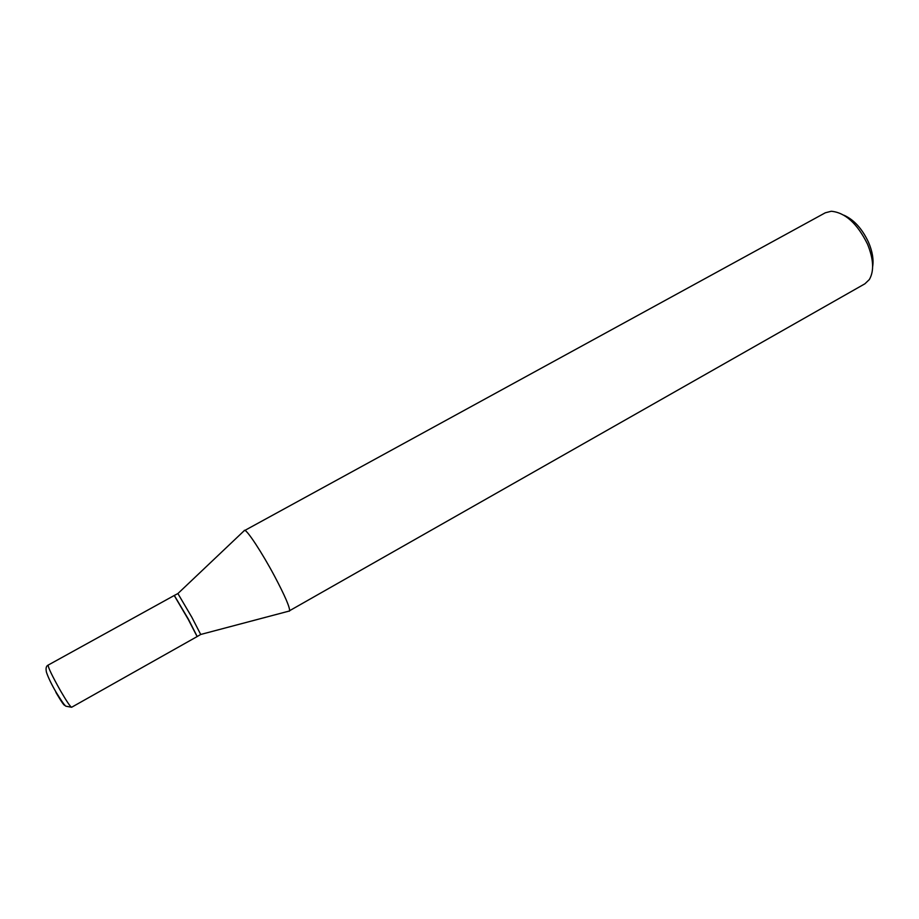 <?xml version="1.0" encoding="UTF-8"?>
<svg xmlns="http://www.w3.org/2000/svg" width="919" height="919" viewBox="0 0 919 919"><rect width="100%" height="100%" fill="white"/><g stroke="black" fill="none" stroke-linecap="round" stroke-linejoin="round"><path stroke-width="1.38" d="M48.133 665.115L174.219 595.501L188.246 619.36L197.125 636.58L71.636 707.262L66.065 706.229C65.329 706.447 62.067 701.875 56.254 692.489C51.579 684.483 48.316 677.751 46.467 672.271C45.605 668.377 46.157 665.988 48.133 665.115C48.11 667.504 52.234 676.039 60.482 690.732C66.708 701.427 70.43 706.941 71.636 707.262M174.461 595.707L188.429 619.257L197.068 636.27M174.403 595.397L177.895 593.559L191.876 617.327L200.71 634.466L197.309 636.476M843.929 215.207C854.004 219.733 862.229 228.808 868.593 242.421C872.43 251.507 873.785 259.595 872.636 266.694M244.04 530.86L825.308 212.794L831.27 211.255C845.227 212.576 857.301 223.535 867.502 244.109C873.624 259.215 874.245 271.025 869.351 279.537L864.905 283.799L288.819 611.146M244.316 530.355L244.615 530.309C247.154 530.022 262.03 552.652 274.482 576.006C284.947 595.822 289.979 607.47 289.588 610.951L289.393 611.181M55.921 692.432C61.607 702.127 64.606 706.378 64.939 705.183M200.71 634.466L289.588 610.951M177.895 593.559L244.615 530.309"/></g></svg>
